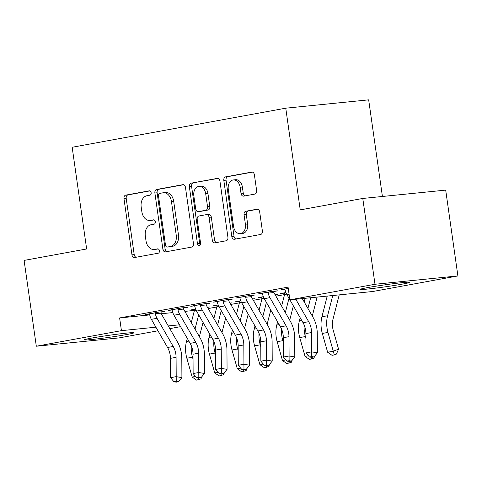 <?xml version="1.0" encoding="UTF-8"?>
<svg xmlns="http://www.w3.org/2000/svg" width="482" height="482" viewBox="0 0 482 482"><rect width="100%" height="100%" fill="white"/><g stroke="black" fill="none" stroke-linecap="round" stroke-linejoin="round"><path stroke-width="0.72" d="M151.149 192.722A2.205 1.573 -95.7 0 0 149.378 190.812A2.205 1.573 -95.7 0 0 149.287 190.824L125.742 195.132A3.151 2.247 -95.7 0 0 123.97 198.656L131.96 254.815A3.151 2.247 -95.7 0 0 134.49 257.545A3.151 2.247 -95.7 0 0 134.623 257.527L158.168 253.219A2.205 1.573 -95.7 0 0 159.409 250.754A2.205 1.573 -95.7 0 0 157.638 248.839A2.205 1.573 -95.7 0 0 157.548 248.851L154.499 249.411A10.092 7.2 -95.7 0 1 154.089 249.465A10.092 7.2 -95.7 0 1 145.986 240.723L145.323 236.041A10.092 7.2 -95.7 0 1 150.993 224.763L154.041 224.208A2.205 1.573 -95.7 0 0 155.282 221.738A2.205 1.573 -95.7 0 0 153.505 219.828A2.205 1.573 -95.7 0 0 153.415 219.84L150.372 220.395A10.092 7.2 -95.7 0 1 149.962 220.455A10.092 7.2 -95.7 0 1 141.859 211.712L141.19 207.031A10.092 7.2 -95.7 0 1 146.865 195.752L149.908 195.192A2.205 1.573 -95.7 0 0 151.149 192.722M402.542 284.085A25.064 1.012 -8.1 0 1 375.592 288.128A25.064 1.012 -8.1 0 1 360.253 289.369A25.064 1.012 -8.1 0 1 367.585 287.597A25.064 1.012 -8.1 0 1 394.535 283.549A25.064 1.012 -8.1 0 1 409.875 282.307A25.064 1.012 -8.1 0 1 402.542 284.085M126.627 334.556A25.064 1.012 -8.1 0 1 99.678 338.605A25.064 1.012 -8.1 0 1 84.338 339.846A25.064 1.012 -8.1 0 1 91.67 338.075A25.064 1.012 -8.1 0 1 118.626 334.026A25.064 1.012 -8.1 0 1 133.96 332.785A25.064 1.012 -8.1 0 1 126.627 334.556M254.864 194.077A3.151 2.247 -95.7 0 0 256.635 190.553L254.394 174.797A3.151 2.247 -95.7 0 0 251.863 172.068A3.151 2.247 -95.7 0 0 251.737 172.086L225.582 176.87A3.151 2.247 -95.7 0 0 223.811 180.395L231.8 236.548A3.151 2.247 -95.7 0 0 234.336 239.283A3.151 2.247 -95.7 0 0 234.463 239.265L260.617 234.481A3.151 2.247 -95.7 0 0 262.389 230.956L259.678 211.923A3.151 2.247 -95.7 0 0 257.147 209.188A3.151 2.247 -95.7 0 0 257.02 209.206L245.826 211.255A3.151 2.247 -95.7 0 0 244.055 214.779L245.398 224.22A8.435 6.019 -95.7 0 1 240.313 233.698A8.435 6.019 -95.7 0 1 233.541 226.389L228.281 189.42A8.435 6.019 -95.7 0 1 233.36 179.937A8.435 6.019 -95.7 0 1 240.138 187.251L241.012 193.409A3.151 2.247 -95.7 0 0 243.543 196.144A3.151 2.247 -95.7 0 0 243.675 196.126L254.864 194.077M289.875 299.84L374.996 284.272L457.9 275.927L372.779 291.502L289.875 299.84L288.061 287.127L119.626 317.939L121.434 330.652L155.897 327.188M157.969 330.797L119.217 337.888L36.313 346.227L24.1 260.413L86.646 248.971L72.167 147.263L285.76 108.185L300.238 209.893L362.783 198.451L374.996 284.272M36.313 346.227L121.434 330.652M185.468 187.408A3.151 2.247 -95.7 0 0 182.937 184.672A3.151 2.247 -95.7 0 0 182.811 184.69L156.656 189.474A3.151 2.247 -95.7 0 0 154.885 192.999L162.88 249.158A3.151 2.247 -95.7 0 0 165.41 251.887A3.151 2.247 -95.7 0 0 165.537 251.869L191.691 247.085A3.151 2.247 -95.7 0 0 193.463 243.561L185.468 187.408M191.119 183.172L217.274 178.388A3.151 2.247 -95.7 0 1 217.4 178.37A3.151 2.247 -95.7 0 1 219.931 181.099L227.926 237.258A3.151 2.247 -95.7 0 1 226.154 240.783L214.96 242.832A3.151 2.247 -95.7 0 1 214.833 242.85A3.151 2.247 -95.7 0 1 212.297 240.114L209.055 217.34A3.151 2.247 -95.7 0 0 206.525 214.611A3.151 2.247 -95.7 0 0 206.398 214.629L198.976 215.984A3.151 2.247 -95.7 0 0 197.204 219.509L200.578 243.223A2.205 1.573 -95.7 0 1 199.247 245.7A2.205 1.573 -95.7 0 1 197.475 243.79L189.348 186.697A3.151 2.247 -95.7 0 1 191.119 183.172L218.039 178.43M382.419 196.475L368.67 99.846L285.76 108.185M273.957 291.508L277.62 290.839L272.023 291.399L258.473 293.875L262.268 293.496M228.799 299.768L232.463 299.099L226.865 299.659L213.315 302.142L217.111 301.756M275.228 294.966L277.277 294.586L275.138 294.803M263.329 296.677L258.129 297.629L261.919 297.249M183.642 308.028L187.305 307.359L181.708 307.92L168.158 310.402L171.953 310.016M230.071 303.226L232.119 302.847L229.98 303.064M218.171 304.937L212.972 305.889L216.761 305.51M119.626 317.939L149.721 314.915M161.265 313.752L172.797 312.589M184.853 311.378L194.379 310.42M208.188 308.564L216.822 306.986M230.77 304.437L239.403 302.853M253.345 300.304L261.979 298.726M275.927 296.171L284.561 294.592M207.495 307.353L209.543 306.98L207.405 307.197M195.596 309.07L190.396 310.022L194.186 309.643M161.066 312.161L164.73 311.486L159.126 312.053L145.582 314.529L149.378 314.15M252.652 299.093L254.701 298.72L252.562 298.936M240.753 300.81L235.553 301.762L239.343 301.383M206.224 303.901L209.887 303.226L204.284 303.793L190.739 306.269L194.535 305.889M285.91 292.55L280.711 293.502L284.5 293.116M251.381 295.635L255.044 294.966L249.441 295.532L235.897 298.009L239.693 297.629M288.248 288.429L281.054 289.748L284.85 289.369M362.783 198.451L445.687 190.113L457.9 275.927M180.551 326.663L169.815 328.628M168.272 325.94L179.485 324.814M149.962 220.455L152.198 220.226A10.092 7.2 -95.7 0 0 152.613 220.172L150.372 220.395M154.059 219.906L152.613 220.172M154.089 249.465L156.331 249.242A10.092 7.2 -95.7 0 0 156.74 249.182L154.499 249.411M158.186 248.917L156.74 249.182M149.932 190.89L127.983 194.909A3.151 2.247 -95.7 0 0 126.212 198.433L134.201 254.586A3.151 2.247 -95.7 0 0 136.093 257.255M183.576 184.739L158.897 189.251A3.151 2.247 -95.7 0 0 157.126 192.776L165.115 248.929A3.151 2.247 -95.7 0 0 167.013 251.604M159.717 193.396A2.205 1.573 -95.7 0 0 158.476 195.867L165.489 245.157A2.205 1.573 -95.7 0 0 167.266 247.073A2.205 1.573 -95.7 0 0 167.356 247.055L170.568 246.471A10.092 7.2 -95.7 0 0 176.237 235.192L171.441 201.494A10.092 7.2 -95.7 0 0 163.344 192.752A10.092 7.2 -95.7 0 0 162.928 192.812L159.717 193.396M169.417 246.85A2.205 1.573 -95.7 0 0 169.507 246.844A2.205 1.573 -95.7 0 0 169.592 246.832L167.356 247.055M163.344 192.752L165.579 192.529A10.092 7.2 -95.7 0 1 173.683 201.271L178.479 234.963A10.092 7.2 -95.7 0 1 172.809 246.242L169.592 246.832M208.64 214.4A3.151 2.247 -95.7 0 1 208.766 214.382A3.151 2.247 -95.7 0 1 211.297 217.117L214.538 239.891A3.151 2.247 -95.7 0 0 216.436 242.56M193.36 182.949A3.151 2.247 -95.7 0 0 191.589 186.474L199.717 243.561A2.205 1.573 -95.7 0 0 200.301 244.928M205.694 193.71A8.435 6.019 -95.7 0 0 198.921 186.401A8.435 6.019 -95.7 0 0 193.836 195.879L195.692 208.905A3.151 2.247 -95.7 0 0 198.223 211.634A3.151 2.247 -95.7 0 0 198.349 211.616L205.778 210.26A3.151 2.247 -95.7 0 0 207.549 206.736L205.694 193.71L207.935 193.487A8.435 6.019 -95.7 0 0 201.163 186.173L198.921 186.401M200.337 211.417A3.151 2.247 -95.7 0 0 200.464 211.411A3.151 2.247 -95.7 0 0 200.59 211.393L198.349 211.616M207.935 193.487L209.791 206.507A3.151 2.247 -95.7 0 1 208.019 210.032L200.59 211.393M233.36 179.937L235.602 179.714A8.435 6.019 -95.7 0 1 242.374 187.022L243.253 193.186A3.151 2.247 -95.7 0 0 245.145 195.855M240.313 233.698L242.554 233.469A8.435 6.019 -95.7 0 0 247.64 223.991L245.398 224.22M257.786 209.254L248.067 211.032A3.151 2.247 -95.7 0 0 246.296 214.556L247.64 223.991M252.502 172.128L227.823 176.641A3.151 2.247 -95.7 0 0 226.052 180.166L234.041 236.325A3.151 2.247 -95.7 0 0 235.939 238.994M194.059 309.354L194.391 310.306A3.211 2.247 79.6 0 1 194.276 310.986L196.295 310.619M201.946 376.581L200.946 378.87L196.572 380.111L192.161 377.038L186.847 358.234A24.1 16.864 -100.4 0 1 186.462 341.551L187.275 338.37M192.161 377.038L195.535 376.424M193.041 359.156L192.493 357.204A24.1 16.864 -100.4 0 1 191.282 345.672M195.029 329.092L198.686 314.8M191.306 322.609L194.276 310.986M203.049 322.398L199.391 336.689M198.343 377.936L198.831 379.696M149.245 313.86L149.703 314.8A11.243 7.869 79.6 0 0 151.39 319.343L167.567 347.498A16.063 11.243 -100.4 0 1 170.435 358.355L170.55 377.683L176.189 376.647L181.907 377.605L181.798 358.283A24.1 16.864 79.6 0 0 177.49 341.991L161.313 313.836A3.211 2.247 -100.4 0 1 161.018 313.198L155.343 313.77A11.243 7.869 79.6 0 0 157.036 318.313L173.213 346.462A16.063 11.243 -100.4 0 1 176.081 357.325L176.237 381.358L173.978 381.768L176.261 382.154L178.521 381.738L176.237 381.358M155.343 313.77L155.463 312.722M161.108 311.854L161.018 313.198M178.521 381.738L181.907 377.605M170.55 377.683L173.978 381.768M216.635 305.22L216.966 306.178A3.211 2.247 79.6 0 1 216.858 306.859L218.87 306.486M224.522 372.447L223.521 374.743L219.153 375.978L214.743 372.905L209.429 354.107A24.1 16.864 -100.4 0 1 209.037 337.424L209.851 334.237M214.743 372.905L218.111 372.291M215.623 355.023L215.068 353.077A24.1 16.864 -100.4 0 1 213.863 341.545M217.611 324.958L221.262 310.667M213.888 318.482L216.858 306.859M225.63 318.265L221.973 332.556M220.925 373.809L221.413 375.568M239.217 301.093L239.548 302.045A3.211 2.247 79.6 0 1 239.434 302.726L241.452 302.359M247.103 368.32L246.103 370.61L241.729 371.851L237.319 368.778L232.005 349.974A24.1 16.864 -100.4 0 1 231.619 333.291L232.432 330.11M237.319 368.778L240.693 368.158M238.198 350.896L237.65 348.944A24.1 16.864 -100.4 0 1 236.439 337.412M240.187 320.825L243.844 306.54M236.463 314.348L239.434 302.726M248.206 314.137L244.549 328.423M243.5 369.676L243.988 371.435M171.821 309.727L172.279 310.673A11.243 7.869 79.6 0 0 173.972 315.21L190.143 343.365A16.063 11.243 -100.4 0 1 193.017 354.228L193.125 373.55L198.771 372.52L204.482 373.478L204.374 354.149A24.1 16.864 79.6 0 0 200.072 337.864L183.895 309.709A3.211 2.247 -100.4 0 1 183.6 309.07L177.924 309.637A11.243 7.869 79.6 0 0 179.617 314.18L195.788 342.334A16.063 11.243 -100.4 0 1 198.662 353.192L198.813 377.225L196.56 377.641L198.843 378.021L201.102 377.611L198.813 377.225M177.924 309.637L178.039 308.594M183.684 307.721L183.6 309.07M201.102 377.611L204.482 373.478M193.125 373.55L196.56 377.641M194.403 305.6L194.861 306.54A11.243 7.869 79.6 0 0 196.548 311.083L212.725 339.238A16.063 11.243 -100.4 0 1 215.593 350.095L215.707 369.417L221.346 368.387L227.064 369.345L226.956 350.022A24.1 16.864 79.6 0 0 222.648 333.731L206.471 305.576A3.211 2.247 -100.4 0 1 206.175 304.937L200.5 305.51A11.243 7.869 79.6 0 0 202.193 310.053L218.37 338.201A16.063 11.243 -100.4 0 1 221.238 349.064L221.395 373.098L219.135 373.508L221.419 373.893L223.678 373.478L221.395 373.098M200.5 305.51L200.62 304.461M206.266 303.594L206.175 304.937M223.678 373.478L227.064 369.345M215.707 369.417L219.135 373.508M261.792 296.96L262.124 297.918A3.211 2.247 79.6 0 1 262.015 298.593L264.028 298.225M269.679 364.187L268.679 366.483L264.311 367.718L259.9 364.645L254.586 345.847A24.1 16.864 -100.4 0 1 254.195 329.164L255.008 325.977M259.9 364.645L263.268 364.031M260.78 346.763L260.226 344.811A24.1 16.864 -100.4 0 1 259.021 333.285M262.768 316.698L266.419 302.407M259.045 310.215L262.015 298.593M270.788 310.004L267.13 324.296M266.082 365.549L266.57 367.308M284.374 292.827L284.705 293.785A3.211 2.247 79.6 0 1 284.591 294.466L286.609 294.098M292.261 360.06L291.261 362.35L286.886 363.591L282.476 360.518L277.162 341.714A24.1 16.864 -100.4 0 1 276.776 325.031L277.59 321.849M282.476 360.518L285.85 359.897M283.356 342.63L282.807 340.684A24.1 16.864 -100.4 0 1 281.596 329.152M285.344 312.565L289.001 298.28M281.621 306.088L284.591 294.466M293.363 305.877L289.706 320.162M288.658 361.416L289.146 363.175M216.978 301.467L217.436 302.413A11.243 7.869 79.6 0 0 219.129 306.95L235.3 335.104A16.063 11.243 -100.4 0 1 238.174 345.968L238.283 365.29L243.928 364.259L249.64 365.211L249.531 345.889A24.1 16.864 79.6 0 0 245.23 329.598L229.052 301.449A3.211 2.247 -100.4 0 1 228.757 300.81L223.082 301.377A11.243 7.869 79.6 0 0 224.775 305.919L240.946 334.074A16.063 11.243 -100.4 0 1 243.82 344.931L243.97 368.965L241.717 369.381L244 369.76L246.26 369.351L243.97 368.965M223.082 301.377L223.196 300.334M228.842 299.461L228.757 300.81M246.26 369.351L249.64 365.211M238.283 365.29L241.717 369.381M239.56 297.34L240.018 298.28A11.243 7.869 79.6 0 0 241.705 302.823L257.882 330.977A16.063 11.243 -100.4 0 1 260.75 341.834L260.864 361.157L266.504 360.126L272.222 361.084L272.113 341.762A24.1 16.864 79.6 0 0 267.805 325.471L251.628 297.316A3.211 2.247 -100.4 0 1 251.333 296.677L245.657 297.249A11.243 7.869 79.6 0 0 247.35 301.786L263.527 329.941A16.063 11.243 -100.4 0 1 266.395 340.804L266.552 364.838L264.293 365.248L266.576 365.633L268.836 365.217L266.552 364.838M245.657 297.249L245.778 296.201M251.423 295.333L251.333 296.677M268.836 365.217L272.222 361.084M260.864 361.157L264.293 365.248M314.836 355.927L313.836 358.216L309.468 359.458L305.058 356.385L299.744 337.587A24.1 16.864 -100.4 0 1 299.352 320.904L300.166 317.716M305.058 356.385L308.426 355.77M305.937 338.503L305.383 336.55A24.1 16.864 -100.4 0 1 304.178 325.025M307.926 308.438L310.655 297.749M304.202 301.955L305.136 298.304M317.132 297.099L312.288 316.035M311.239 357.289L311.727 359.042M262.136 293.207L262.594 294.153A11.243 7.869 79.6 0 0 264.287 298.689L280.458 326.844A16.063 11.243 -100.4 0 1 283.332 337.701L283.44 357.029L289.086 355.993L294.797 356.951L294.689 337.629A24.1 16.864 79.6 0 0 290.387 321.337L274.21 293.189A3.211 2.247 -100.4 0 1 273.915 292.544L268.239 293.116A11.243 7.869 79.6 0 0 269.932 297.659L286.103 325.814A16.063 11.243 -100.4 0 1 288.977 336.671L289.128 360.705L286.874 361.12L289.158 361.5L291.417 361.09L289.128 360.705M268.239 293.116L268.353 292.068M273.999 291.2L273.915 292.544M291.417 361.09L294.797 356.951M283.44 357.029L286.874 361.12M339.22 294.876L332.99 319.235A16.063 11.243 79.6 0 0 333.249 330.357L338.563 349.161L336.418 354.089L334.303 354.915L332.044 355.324L327.633 352.258L322.319 333.454A24.1 16.864 -100.4 0 1 321.934 316.77L327.224 296.081M327.633 352.258L333.279 351.221L327.965 332.423A24.1 16.864 -100.4 0 1 327.579 315.74L332.749 295.526M334.303 354.915L333.279 351.221L338.563 349.161M284.717 289.079L285.175 290.019A11.243 7.869 79.6 0 0 286.862 294.562L289.863 299.78M295.791 299.244L308.685 321.681A16.063 11.243 -100.4 0 1 311.553 332.538L311.661 351.866L317.379 352.824L317.27 333.496A24.1 16.864 79.6 0 0 312.963 317.21L302.268 298.593M289.899 299.84L303.039 322.711A16.063 11.243 -100.4 0 1 305.907 333.574L306.022 352.896L311.661 351.866L311.709 356.572L309.45 356.987L311.733 357.373L313.993 356.957L311.709 356.572M313.993 356.957L317.379 352.824M306.022 352.896L309.45 356.987M134.201 254.586L131.96 254.815M126.212 198.433L123.97 198.656M127.983 194.909L125.742 195.132M165.115 248.929L162.88 249.158M157.126 192.776L154.885 192.999M158.897 189.251L156.656 189.474M172.809 246.242L170.568 246.471M178.479 234.963L176.237 235.192M173.683 201.271L171.441 201.494M214.538 239.891L212.297 240.114M211.297 217.117L209.055 217.34M199.717 243.561L197.475 243.79M191.589 186.474L189.348 186.697M208.019 210.032L205.778 210.26M209.791 206.507L207.549 206.736M243.253 193.186L241.012 193.409M242.374 187.022L240.138 187.251M246.296 214.556L244.055 214.779M248.067 211.032L245.826 211.255M234.041 236.325L231.8 236.548M226.052 180.166L223.811 180.395M227.823 176.641L225.582 176.87M194.083 309.414L195.62 309.131M186.847 358.234L192.493 357.204M186.462 341.551L188.854 341.117M155.451 312.788L149.269 313.921M173.213 346.462L167.567 347.498M176.081 357.325L170.435 358.355M157.036 318.313L151.39 319.343M216.665 305.281L218.195 305.004M209.429 354.107L215.068 353.077M209.037 337.424L211.429 336.984M239.241 301.154L240.777 300.87M232.005 349.974L237.65 348.944M231.619 333.291L234.011 332.857M178.033 308.661L171.851 309.787M195.788 342.334L190.143 343.365M198.662 353.192L193.017 354.228M179.617 314.18L173.972 315.21M200.608 304.528L194.427 305.66M218.37 338.201L212.725 339.238M221.238 349.064L215.593 350.095M202.193 310.053L196.548 311.083M261.822 297.02L263.353 296.737M254.586 345.847L260.226 344.811M254.195 329.164L256.587 328.724M284.398 292.887L285.934 292.61M277.162 341.714L282.807 340.684M276.776 325.031L279.168 324.597M223.19 300.4L217.008 301.527M240.946 334.074L235.3 335.104M243.82 344.931L238.174 345.968M224.775 305.919L219.129 306.95M245.766 296.267L239.584 297.4M263.527 329.941L257.882 330.977M266.395 340.804L260.75 341.834M247.35 301.786L241.705 302.823M299.744 337.587L305.383 336.55M299.352 320.904L301.744 320.464M268.347 292.14L262.166 293.267M286.103 325.814L280.458 326.844M288.977 336.671L283.332 337.701M269.932 297.659L264.287 298.689M322.319 333.454L327.965 332.423M321.934 316.77L327.579 315.74M288.26 288.495L284.742 289.14M308.685 321.681L303.039 322.711M311.553 332.538L305.907 333.574M289.061 294.159L286.862 294.562M169.507 246.844L167.266 247.073M208.766 214.382L206.525 214.611M200.464 211.411L198.223 211.634"/></g></svg>
